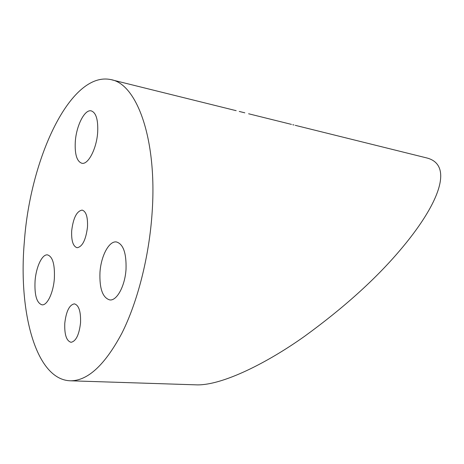 <?xml version="1.0" encoding="UTF-8"?>
<svg xmlns="http://www.w3.org/2000/svg" width="464" height="464" viewBox="0 0 464 464"><rect width="100%" height="100%" fill="white"/><g stroke="black" fill="none" stroke-linecap="round" stroke-linejoin="round"><path stroke-width="0.7" d="M295.255 125.332L426.984 157.998C454.366 165.178 438.59 205.256 399.336 251.076C374.924 279.722 343.343 308.125 304.593 336.296C267.026 363.022 222.813 385.143 197.345 384.882L70.679 380.805C35.798 380.202 18.137 311.715 24.348 241.721C30.096 159.123 70.168 71.125 110.757 79.582C136.66 83.584 157.221 138.661 152.163 211.967C149.315 256.169 137.663 301.902 121.823 333.343C104.928 364.913 87.882 380.729 70.679 380.805M87.493 227.018C87.882 216.99 86.095 211.352 82.134 210.099C76.746 211.085 73.266 217.952 71.694 230.701C71.253 240.764 73.063 246.436 77.128 247.724C82.435 246.744 85.886 239.847 87.493 227.018M80.545 322.816C80.91 311.46 78.851 305.138 74.362 303.856C69.356 304.865 66.166 311.327 64.786 323.234C64.357 334.608 66.445 340.959 71.05 342.299C75.98 341.284 79.147 334.788 80.545 322.816M54.358 278.504C54.938 264.37 52.641 256.493 47.467 254.875C42.073 254.081 36.035 267.09 35.061 281.033C34.388 295.191 36.72 303.125 42.056 304.836C47.27 305.538 53.401 292.68 54.358 278.504M97.678 132.176C98.217 119.683 96.065 112.584 91.211 110.867C84.634 109.139 76.287 125.75 75.296 141.758C74.663 154.344 76.862 161.513 81.896 163.276C88.201 164.894 96.698 148.55 97.678 132.176M126.034 269.108C126.463 252.973 123.238 243.913 116.36 241.935C108.959 240.804 100.937 256.169 99.963 272.525C99.395 288.747 102.695 297.888 109.858 299.941C116.957 300.898 125.1 285.766 126.034 269.108M291.444 124.387L248.605 113.767M236.176 110.681L111.836 79.849M244.824 112.827L239.233 111.441M293.927 125.002L292.772 124.717"/></g></svg>
